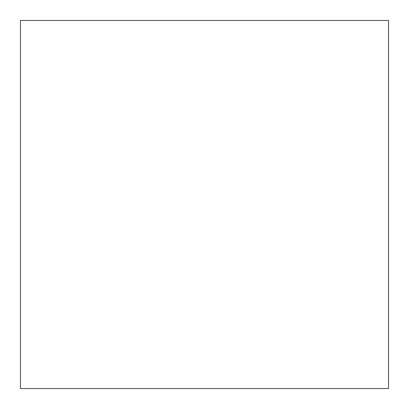 <?xml version="1.0" encoding="UTF-8"?>
<svg xmlns="http://www.w3.org/2000/svg" width="409" height="409" viewBox="0 0 409 409"><rect width="100%" height="100%" fill="white"/><g stroke="black" fill="none" stroke-linecap="round" stroke-linejoin="round"><path stroke-width="0.61" d="M388.55 20.45L20.45 20.45L20.45 388.55L388.55 388.55L388.55 20.45"/></g></svg>
